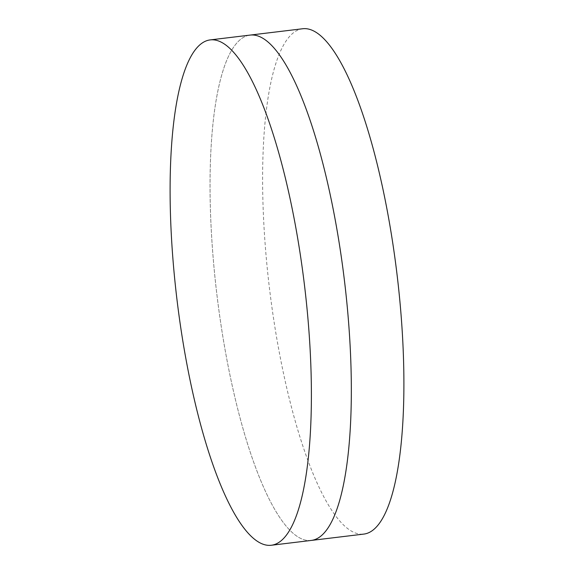 <?xml version="1.0" encoding="UTF-8"?>
<svg xmlns="http://www.w3.org/2000/svg" width="574" height="574" viewBox="0 0 574 574"><rect width="100%" height="100%" fill="white"/><g stroke="black" fill="none" stroke-linecap="round" stroke-linejoin="round"><path stroke-width="0.43" stroke-dasharray="2.87 2.15" d="M310.828 540.478A254.512 64.152 -96.9 0 1 216.915 294.763A254.512 64.152 -96.9 0 1 250.214 35.079A254.512 64.152 -96.9 0 0 216.915 294.763A254.512 64.152 -96.9 0 0 310.828 540.478A254.512 64.152 -96.9 0 0 311.173 540.443M302.778 28.736A254.512 64.152 -96.9 0 0 269.479 288.421A254.512 64.152 -96.9 0 0 363.392 534.143A254.512 64.152 -96.9 0 0 363.737 534.1"/><path stroke-width="0.86" d="M310.828 540.478A254.512 64.152 -96.9 0 0 311.173 540.443A254.512 64.152 -96.9 0 0 344.465 280.765A254.512 64.152 -96.9 0 0 250.558 35.043A254.512 64.152 -96.9 0 0 250.214 35.079L210.263 39.9A254.512 64.152 -96.9 0 0 176.971 299.578A254.512 64.152 -96.9 0 0 270.878 545.3A254.512 64.152 -96.9 0 0 271.222 545.264A254.512 64.152 -96.9 0 0 304.521 285.579A254.512 64.152 -96.9 0 0 210.608 39.857A254.512 64.152 -96.9 0 0 210.263 39.9M311.173 540.443L363.737 534.1A254.512 64.152 -96.9 0 0 397.029 274.422A254.512 64.152 -96.9 0 0 303.122 28.7A254.512 64.152 -96.9 0 0 302.778 28.736L250.214 35.079A254.512 64.152 -96.9 0 1 250.558 35.043A254.512 64.152 -96.9 0 1 344.465 280.765A254.512 64.152 -96.9 0 1 311.173 540.443L271.222 545.264"/></g></svg>
